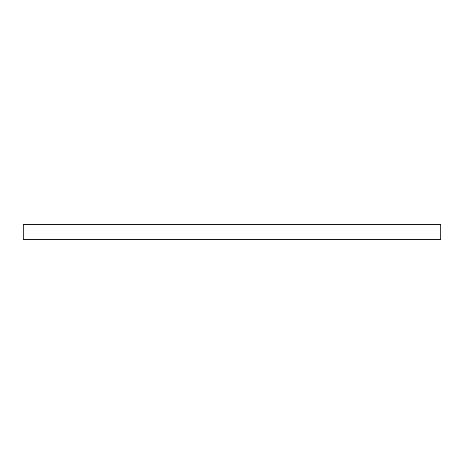 <?xml version="1.0" encoding="UTF-8"?>
<svg xmlns="http://www.w3.org/2000/svg" width="464" height="464" viewBox="0 0 464 464"><rect width="100%" height="100%" fill="white"/><g stroke="black" fill="none" stroke-linecap="round" stroke-linejoin="round"><path stroke-width="0.35" stroke-dasharray="2.32 1.74" d="M440.8 239.731L440.8 224.269L23.2 224.269L23.2 239.731L440.8 239.731"/><path stroke-width="0.7" d="M440.8 239.731L440.8 224.269L23.2 224.269L23.2 239.731L440.8 239.731"/></g></svg>
